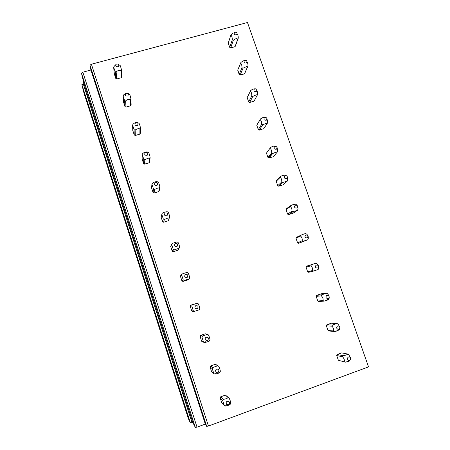 <?xml version="1.0" encoding="UTF-8"?>
<svg xmlns="http://www.w3.org/2000/svg" width="450" height="450" viewBox="0 0 450 450"><rect width="100%" height="100%" fill="white"/><g stroke="black" fill="none" stroke-linecap="round" stroke-linejoin="round"><path stroke-width="0.67" d="M223.183 399.324L224.972 399.082C226.665 398.559 227.689 398.053 228.049 397.553L229.134 398.093L225.411 395.094L220.686 396.81L220.162 397.912L221.76 402.801L224.291 405.495L222.643 400.455L223.183 399.324L220.686 396.81M91.412 64.232L247.472 22.5L368.539 366.879L208.446 426.037L206.691 426.353L89.978 65.216L91.412 64.232L208.446 426.037M336.729 355.562L342.591 356.771L343.069 355.686L345.167 355.32C346.86 354.797 347.681 354.369 347.636 354.026L341.64 352.896L337.196 354.51L336.729 355.562L338.361 360.27L345.319 362.149L338.361 360.27M216.366 364.821L215.319 364.298L210.606 365.968L210.083 367.048L211.663 371.891L213.874 373.629L212.243 368.64L212.782 367.526L210.606 365.968M326.407 325.834L331.931 326.16L332.415 325.086L336.971 323.471L331.312 323.224L326.874 324.793L326.407 325.834L328.027 330.497L329.034 331.009L334.642 331.487L333.602 330.958L328.027 330.497M207.326 334.367L208.401 334.907C209.289 336.662 209.829 338.304 210.021 339.84L209.481 340.942L208.007 341.651L204.638 342.624L203.558 342.084L201.943 337.14L202.483 336.037L207.326 334.367L205.324 333.793L200.621 335.413L200.093 336.482L201.662 341.28L202.708 341.803M316.181 296.376L321.379 295.836L321.863 294.784L326.413 293.209L321.075 293.822L316.654 295.352L316.181 296.376L317.784 300.999L318.791 301.511L324.073 301.123L323.038 300.594L317.784 300.999M193.343 310.843L191.745 305.949L192.285 304.864L197.117 303.238L190.727 305.156L190.204 306.208L191.756 310.956L192.797 311.484L194.417 311.383L193.343 310.843L191.756 310.956M306.051 267.193L310.928 265.804L311.411 264.763L315.951 263.233L306.523 266.186L306.051 267.193L307.637 271.772L308.638 272.284L313.599 271.041L312.564 270.512L307.637 271.772M182.981 281.452L187.667 279.906L189.124 278.859L189.664 277.791C189.377 275.985 188.848 274.371 188.078 272.959L187.009 272.413L183.808 273.369L182.188 273.994L180.934 275.181L180.405 276.221L181.941 280.924L182.981 281.452L184.297 280.451L183.229 279.911L181.941 280.924M298.586 243.332L307.761 239.754L308.239 238.731C308.509 236.801 307.963 235.249 306.613 234.073L305.589 233.544L302.991 234.304L296.483 237.285L296.01 238.281L297.585 242.814L298.586 243.332L303.227 241.251L302.197 240.722L297.585 242.814M171.045 245.773L170.702 246.516L172.226 251.179L173.256 251.702L177.936 250.2L178.239 249.688M288.619 214.639L293.023 213.227L297.473 210.285L297.956 209.273C298.176 207.219 297.636 205.684 296.348 204.66L295.329 204.131L292.697 204.767L290.807 205.577L286.537 208.648L286.065 209.632L287.623 214.127L288.619 214.639L292.95 211.736L291.926 211.208L287.623 214.127M168.289 220.776L169.695 216.939C169.324 214.869 168.806 213.289 168.143 212.203L167.085 211.657L163.828 212.344L162.281 213.148L161.089 217.091L162.596 221.709L163.626 222.232L168.289 220.776L169.695 216.939M286.273 175.596L285.159 174.999L282.499 175.506L280.648 176.4L276.683 180.276L276.21 181.243L277.751 185.698L278.747 186.21L283.14 184.838L287.286 181.091L287.769 180.096L287.241 176.58M158.737 191.621L159.266 190.626L159.857 186.958C159.441 184.759 158.929 183.189 158.316 182.261L157.264 181.721C156.69 181.496 155.593 181.682 153.984 182.273L152.477 183.167L151.931 184.191L151.566 187.942L153.056 192.516L154.086 193.044L158.737 191.621L159.317 187.982L159.857 186.958M275.355 146.239L275.085 146.132C274.899 145.806 274.005 145.935 272.396 146.52L270.579 147.493L266.439 153.112L267.975 157.528L268.959 158.04L273.347 156.701L277.194 152.173L277.678 151.189L277.093 147.561M149.276 162.743L149.799 161.758L150.114 157.258C149.653 154.935 149.147 153.382 148.59 152.606L147.538 152.066C146.931 151.751 145.834 151.892 144.236 152.488L142.763 153.472L142.217 154.479L142.127 159.064L143.612 163.597L144.63 164.121L149.276 162.743L149.574 158.271L150.114 157.258M257.243 124.296L256.764 125.235L258.283 129.611L259.267 130.123L263.739 128.678M139.899 134.128L140.428 133.161L140.462 127.845C139.961 125.392 139.461 123.857 138.954 123.238L137.908 122.698C137.273 122.288 136.164 122.383 134.578 122.991L133.138 124.059L132.598 125.055L132.784 130.455L134.246 134.944L135.264 135.467L139.899 134.128L139.922 128.841L140.462 127.845M247.601 96.756L247.174 97.611L248.676 101.948L249.654 102.459L254.025 101.199L254.447 100.406M130.905 98.707L130.359 99.692L128.88 99.366C127.288 99.636 126.191 100.187 125.606 101.019L124.56 100.479L123.064 95.906L123.519 102.105L124.971 106.554L125.989 107.078L130.612 105.784L131.136 104.828L130.905 98.707C130.359 96.137 129.864 94.618 129.409 94.146L127.963 93.465M237.803 69.896L239.158 74.531L240.137 75.043L244.491 73.817L244.969 72.9M121.433 69.846L120.892 70.819L119.379 70.386C117.782 70.622 116.702 71.19 116.145 72.101L115.104 71.561L113.625 67.033L114.345 74.019L115.785 78.429L116.792 78.953L121.404 77.692L121.933 76.748L121.433 69.846C121.129 68.012 120.077 64.8 119.953 65.329L118.744 64.71M233.196 33.081L231.249 34.521L230.754 35.449L228.246 43.099L229.725 47.357L230.698 47.869L235.046 46.682L235.524 45.776M81.883 84.668L190.395 422.893L188.387 418.657L84.015 93.229L81.877 84.611L83.936 83.531L192.769 422.342L192.021 422.612L83.211 83.734M190.395 422.893L192.021 422.612M83.936 83.531L81.467 73.187L195.306 427.433L192.769 422.342M195.306 427.433L197.021 427.146L82.851 72.186L81.467 73.187M206.691 426.353L205.312 424.091L197.021 427.146M206.674 426.33L89.983 65.273L90.917 70.014L82.851 72.186M90.917 70.014L205.312 424.091M118.198 66.763C115.785 66.949 115.161 66.054 116.336 64.074C118.749 63.889 119.368 64.783 118.198 66.763M115.538 64.839L113.625 67.033M115.104 71.561L115.785 78.429M116.145 72.101L116.792 78.953M120.892 70.819L121.404 77.692M236.548 34.819C234.264 34.988 233.657 34.121 234.714 32.226C236.998 32.057 237.611 32.923 236.548 34.819M230.754 35.449C231.407 34.796 232.487 37.901 232.279 39.819L229.725 47.357M237.172 33.992C237.949 34.841 238.303 36.242 238.236 38.211L235.496 45.849M238.236 38.211L237.746 39.139L236.706 38.604C235.294 38.796 234.152 39.375 233.28 40.348L232.279 39.819M233.28 40.348L230.698 47.869M237.746 39.139L235.046 46.682M127.772 95.979C125.353 96.188 124.729 95.282 125.899 93.274C128.317 93.071 128.942 93.971 127.772 95.979M125.263 93.634L123.609 94.922L123.064 95.906M124.56 100.479L124.971 106.554M125.606 101.019L125.989 107.078M130.359 99.692L130.612 105.784M246.386 63.011C244.097 63.191 243.484 62.319 244.541 60.396C246.831 60.21 247.444 61.082 246.386 63.011M243.754 60.716L240.947 62.376L237.667 70.234M240.458 63.315C241.442 63.624 241.954 65.093 241.987 67.731L239.158 74.531M247.719 66.611L244.738 73.434M241.987 67.731L242.994 68.254L246.459 66.572L247.472 67.005L247.961 66.066C248.079 64.429 247.776 63.068 247.05 61.976M242.994 68.254L240.137 75.043M247.472 67.005L244.491 73.817M137.441 125.483C135.011 125.702 134.387 124.791 135.557 122.754C137.981 122.535 138.611 123.441 137.441 125.483M139.922 128.841L138.471 128.627C136.879 128.931 135.771 129.459 135.152 130.213L134.106 129.668L134.246 134.944M134.106 129.668L132.598 125.055M135.152 130.213L135.264 135.467M256.32 91.462C254.025 91.659 253.406 90.782 254.464 88.824C256.753 88.627 257.372 89.505 256.32 91.462M254.334 88.858L252.472 89.353L250.734 90.484L247.174 97.611M250.245 91.44C251.286 91.884 251.797 93.369 251.792 95.895L248.676 101.948M251.792 95.895L252.799 96.418L256.309 94.798L257.287 95.13L257.777 94.174L256.989 90.236M252.799 96.418L249.654 102.459M257.287 95.13L254.025 101.199M147.201 155.267C144.771 155.503 144.135 154.586 145.305 152.522C147.741 152.286 148.371 153.197 147.201 155.267M149.574 158.271L148.151 158.164L144.793 159.683L143.741 159.143L143.612 163.597M143.741 159.143L142.217 154.479M144.793 159.683L144.63 164.121M266.344 120.178C264.043 120.392 263.419 119.509 264.476 117.523C266.777 117.315 267.396 118.198 266.344 120.178M260.37 119.244L257.006 124.667M264.757 117.383C264.414 117.141 263.621 117.281 262.389 117.804L260.612 118.856L256.764 125.235M260.123 119.824C261.214 120.414 261.737 121.911 261.686 124.318L258.283 129.611M261.686 124.318L262.699 124.847L266.248 123.289L267.193 123.519L267.683 122.552L267.007 118.772M262.699 124.847L259.267 130.123M267.193 123.519L263.644 128.824M157.061 185.344C154.62 185.597 153.984 184.674 155.154 182.576C157.59 182.323 158.231 183.246 157.061 185.344M159.317 187.982L157.928 187.993L154.524 189.439L153.472 188.899L153.056 192.516M153.472 188.899L151.931 184.191M154.524 189.439L154.086 193.044M276.463 149.169C274.157 149.4 273.527 148.506 274.584 146.498C276.885 146.267 277.515 147.161 276.463 149.169M266.439 153.112L270.579 147.493M270.096 148.477C271.243 149.209 271.766 150.722 271.671 153.011L267.975 157.528M277.194 152.173L276.278 152.049L272.689 153.54L271.671 153.011M272.689 153.54L268.959 158.04M167.012 215.713C164.565 215.983 163.924 215.055 165.094 212.923C167.541 212.653 168.182 213.587 167.012 215.713M169.155 217.98L167.794 218.104L164.357 219.482L163.294 218.942L162.596 221.709M163.294 218.942L161.741 214.189M164.357 219.482L163.626 222.232M286.678 178.436C284.361 178.678 283.731 177.784 284.782 175.742C287.094 175.5 287.724 176.394 286.678 178.436M276.21 181.243L280.159 177.396L280.648 176.4M280.159 177.396C281.363 178.279 281.897 179.803 281.751 181.974L277.751 185.698M287.286 181.091L282.769 182.503L281.751 181.974M282.769 182.503L278.747 186.21M177.064 246.386C174.611 246.673 173.97 245.734 175.134 243.574C177.587 243.287 178.234 244.221 177.064 246.386M172.226 251.179L173.211 249.278L174.279 249.817L179.089 248.276L179.629 247.219C179.303 245.278 178.779 243.681 178.059 242.432L176.996 241.892L172.187 243.422L170.702 246.516M173.211 249.278L171.647 244.479M174.279 249.817L173.256 251.702M179.089 248.276L177.936 250.2M296.989 207.979C294.671 208.243 294.036 207.338 295.088 205.268C297.405 205.009 298.035 205.909 296.989 207.979M286.065 209.632L290.317 206.584L290.807 205.577M290.317 206.584C291.577 207.619 292.118 209.16 291.926 211.208M292.95 211.736L297.473 210.285M187.217 277.358C184.753 277.667 184.106 276.722 185.276 274.523C187.734 274.219 188.381 275.164 187.217 277.358M183.229 279.911L181.648 275.062L182.188 273.994M181.648 275.062L180.405 276.221M184.297 280.451L189.124 278.859M307.401 237.808C305.072 238.084 304.436 237.172 305.483 235.074C307.806 234.799 308.447 235.71 307.401 237.808M296.01 238.281L300.572 236.053L301.061 235.029M300.572 236.053C301.894 237.24 302.434 238.798 302.197 240.722M303.227 241.251L307.761 239.754M197.471 308.638C195.002 308.964 194.349 308.014 195.514 305.786C197.983 305.46 198.63 306.411 197.471 308.638M192.285 304.864L190.727 305.156M191.745 305.949L190.204 306.208M197.117 303.238L198.191 303.778C199.018 305.364 199.553 306.99 199.789 308.661L199.254 309.746L194.417 311.383M317.908 267.924C315.579 268.217 314.938 267.3 315.984 265.168C318.313 264.876 318.954 265.793 317.908 267.924M311.411 264.763L306.523 266.186M315.951 263.233L316.98 263.762C318.386 265.095 318.938 266.664 318.623 268.464L318.139 269.505L313.599 271.041M310.928 265.804C312.306 267.148 312.851 268.718 312.564 270.512M207.827 340.234L206.466 340.515C204.941 339.733 204.739 338.681 205.858 337.354C208.328 337.016 208.986 337.973 207.827 340.234M202.483 336.037L200.621 335.413M201.943 337.14L200.093 336.482M203.558 342.084L201.662 341.28M204.019 342.366L202.112 341.55M328.522 298.333L327.909 298.603C325.935 298.26 325.496 297.242 326.588 295.554C328.365 295.014 329.192 295.706 329.062 297.636L328.522 298.333M321.863 294.784L316.654 295.352M326.413 293.209L327.448 293.738C328.911 295.228 329.468 296.809 329.102 298.485L328.624 299.537L327.881 299.97L324.073 301.123M321.379 295.836C322.819 297.338 323.37 298.924 323.038 300.594M218.284 372.144L216.579 372.324C215.347 371.419 215.252 370.389 216.304 369.242C218.604 368.786 219.341 369.686 218.509 371.947L218.284 372.144M212.782 367.526L217.637 365.799L215.319 364.298M212.243 368.64L210.083 367.048M217.637 365.799L218.717 366.345C219.662 368.274 220.208 369.934 220.348 371.323L219.814 372.442L218.616 373.174L214.959 374.175L213.874 373.629M218.464 366.182L216.124 364.663M339.238 329.034L338.276 329.344C336.549 328.753 336.223 327.718 337.286 326.233C338.934 325.654 339.789 326.272 339.851 328.106L339.238 329.034M332.415 325.086L326.874 324.793M336.971 323.471L338.012 324L339.851 327.251M331.931 326.16C333.433 327.825 333.99 329.423 333.602 330.958M338.276 329.344L336.442 331.116L339.204 329.861L339.851 328.106M336.442 331.116L334.642 331.487M228.847 404.381L226.952 404.471C225.889 403.515 225.855 402.508 226.851 401.456C228.999 400.911 229.798 401.749 229.247 403.971L228.847 404.381M228.049 397.553L225.411 395.094M222.643 400.455L220.162 397.912M226.952 404.471L224.494 405.63L225.382 406.041L229.084 405.118L230.248 404.257L230.782 403.121C230.692 401.878 230.141 400.202 229.134 398.093M350.061 360.034L348.851 360.332C347.31 359.612 347.062 358.571 348.098 357.216C349.661 356.608 350.527 357.182 350.696 358.948L350.061 360.034M343.069 355.686L337.196 354.51M347.636 354.026L348.677 354.555L350.567 357.936M342.591 356.771C344.149 358.605 344.711 360.219 344.278 361.62M348.851 360.332L346.365 362.002L349.223 361.147L349.886 360.478M346.365 362.002L345.319 362.149M190.417 422.916L81.877 84.611M195.328 427.455L81.461 73.125M115.566 71.843L116.229 78.699M272.183 153.321L268.47 157.826M207.709 340.307L208.007 341.651M206.466 340.515L205.211 342.495M329.062 297.636L328.967 298.868M327.909 298.603L326.689 300.414M218.509 371.947L219.156 372.881M216.579 372.324L214.532 374.006M229.247 403.971L230.119 404.376"/></g></svg>
